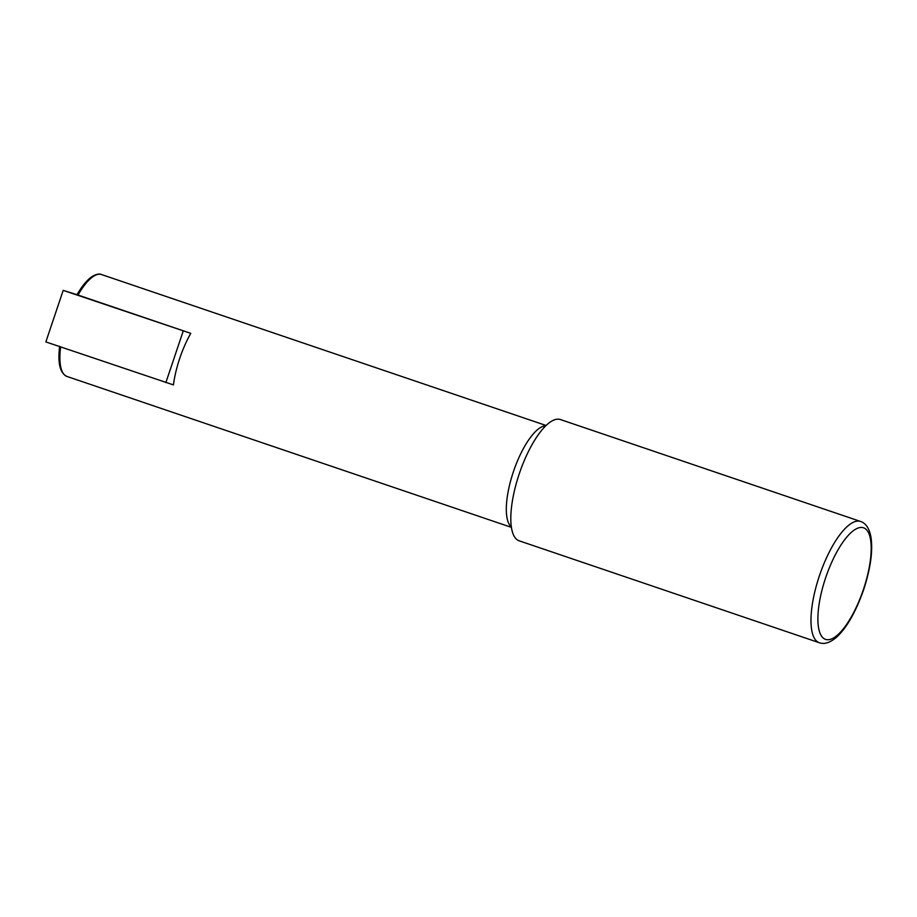 <?xml version="1.0" encoding="UTF-8"?>
<svg xmlns="http://www.w3.org/2000/svg" width="917" height="917" viewBox="0 0 917 917"><rect width="100%" height="100%" fill="white"/><g stroke="black" fill="none" stroke-linecap="round" stroke-linejoin="round"><path stroke-width="1.38" d="M546.051 425.477L101.512 274.538A53.805 18.042 -71.2 0 0 78.025 295.056L190.77 333.341A53.805 18.042 108.8 0 0 173.428 384.899L45.85 341.926L63.204 290.368L190.77 333.341M101.512 274.538C99.46 273.495 96.4 274.126 92.308 276.395C87.218 279.765 82.117 285.863 77.005 294.701L63.204 290.368M183.24 330.98L165.885 382.538M519.354 540.881A64.052 21.481 -71.2 0 1 519.194 540.824A64.052 21.481 -71.2 0 1 519.446 473.264A64.052 21.481 -71.2 0 1 560.379 419.527L860.547 521.452C865.728 523.149 869.167 528.181 870.852 536.537C873.099 550.234 870.703 567.944 863.676 589.631C855.79 611.937 846.815 627.744 836.717 637.051C830.286 642.657 824.498 644.559 819.351 642.748A64.052 21.481 -71.2 0 1 819.615 575.188A64.052 21.481 -71.2 0 1 860.547 521.452M67.044 376.474A53.805 18.042 -71.2 0 1 66.907 376.428A53.805 18.042 -71.2 0 1 60.637 346.935M511.388 526.92A53.805 18.042 -71.2 0 1 513.554 471.269A53.805 18.042 -71.2 0 1 545.718 425.797M863.39 589.551A58.929 19.761 -71.2 0 1 818.812 629.062A58.929 19.761 -71.2 0 1 851.366 532.33A58.929 19.761 -71.2 0 1 863.39 589.551M819.523 642.806A64.052 21.481 -71.2 0 1 819.351 642.748L519.194 540.824M511.457 527.378L66.907 376.428C59.995 373.173 57.576 363.109 59.662 346.259"/></g></svg>
